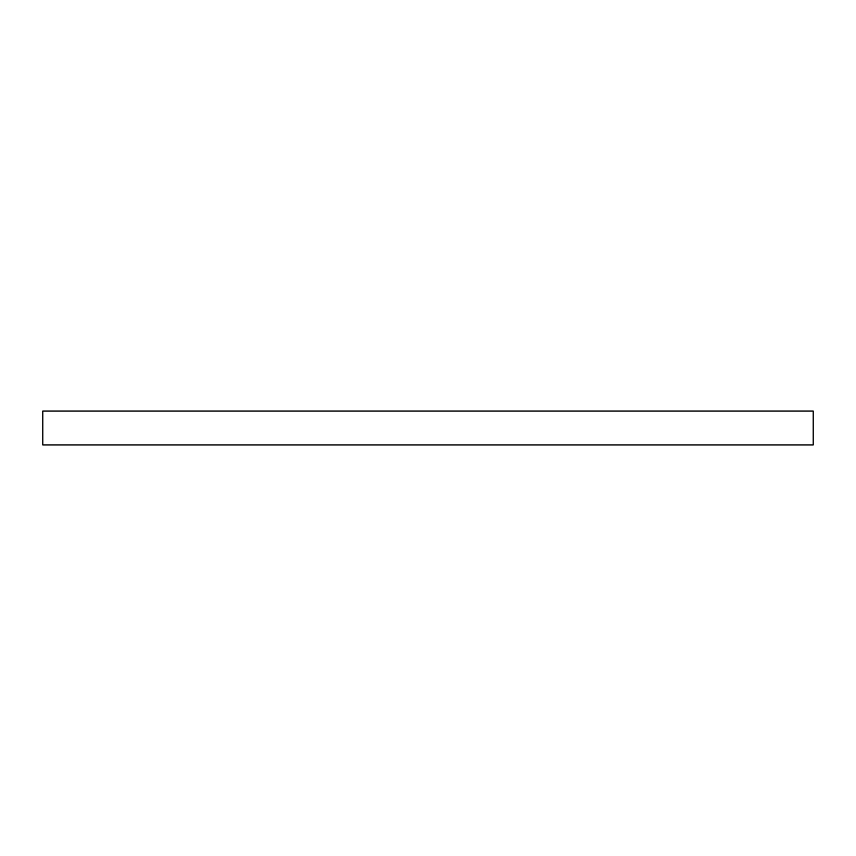 <?xml version="1.0" encoding="UTF-8"?>
<svg xmlns="http://www.w3.org/2000/svg" width="856" height="856" viewBox="0 0 856 856"><rect width="100%" height="100%" fill="white"/><g stroke="black" fill="none" stroke-linecap="round" stroke-linejoin="round"><path stroke-width="1.28" d="M813.2 444.949L813.2 411.051L42.8 411.051L42.8 444.949L813.2 444.949"/></g></svg>
